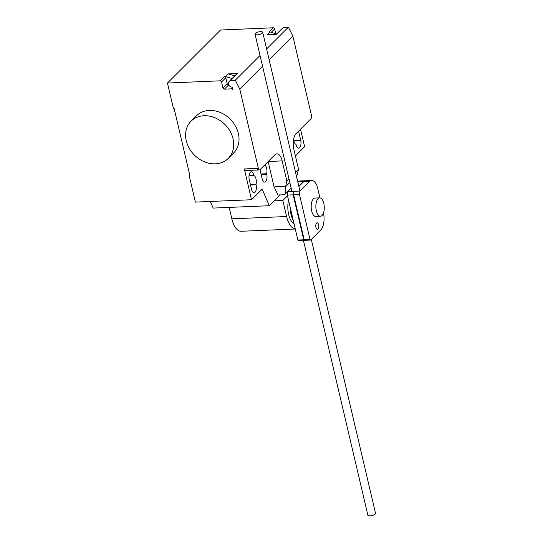 <?xml version="1.0" encoding="UTF-8"?>
<svg xmlns="http://www.w3.org/2000/svg" width="543" height="543" viewBox="0 0 543 543"><rect width="100%" height="100%" fill="white"/><g stroke="black" fill="none" stroke-linecap="round" stroke-linejoin="round"><path stroke-width="0.81" d="M317.981 229.085A3.285 1.5 87.6 0 0 318.714 225.365A3.285 1.5 87.6 0 0 317.139 222.793A3.285 1.5 87.6 0 0 316.569 223.071A3.285 1.5 87.6 0 0 315.951 227.402A3.285 1.5 87.6 0 0 317.417 229.363A3.285 1.5 87.6 0 0 317.981 229.085M299.885 191.055L294.034 191.299L293.634 194.808L304.182 239.762L310.033 239.517L299.485 194.564L299.885 191.055L309.524 181.423A13.792 6.285 -92.4 0 1 311.655 180.486A13.792 6.285 -92.4 0 1 317.662 188.149L319.942 197.862M293.634 194.808L299.485 194.564M311.655 180.486L305.804 180.731A13.792 6.285 87.6 0 0 303.68 181.667L309.524 181.423M303.68 181.667L298.867 186.466M323.479 212.965A13.344 6.075 -92.4 0 1 320.886 229.859L310.677 240.054L310.033 239.517M304.182 239.762L304.833 240.305L310.677 240.054M291.157 188.129L287.722 191.564L287.322 195.073L297.863 240.026L303.713 239.782L293.166 194.828L293.906 190.98M287.322 195.073L293.166 194.828M287.722 191.564L293.566 191.319M298.786 186.106L303.211 181.688A13.792 6.285 -92.4 0 1 305.336 180.751A13.792 6.285 -92.4 0 1 305.573 180.751M297.802 181.912L303.211 181.688M305.336 180.751L299.485 180.995A13.792 6.285 87.6 0 0 297.734 181.633M304.589 240.101L303.713 239.782M297.863 240.026L298.514 240.569L304.365 240.318M311.295 239.443L375.539 513.359A3.944 1.357 166.8 0 1 370.109 515.85A3.944 1.357 166.8 0 1 367.855 515.158L303.401 240.359M257.28 34.827A3.944 1.357 -13.2 0 0 262.717 32.336A3.944 1.357 -13.2 0 0 260.47 31.643A3.944 1.357 -13.2 0 0 255.034 34.134A3.944 1.357 -13.2 0 0 257.28 34.827M290.159 207.168A15.781 7.188 87.6 0 0 291 214.376A15.781 7.188 87.6 0 0 293.213 220.207M293.987 223.506A15.781 7.188 -92.4 0 1 288.659 214.471A15.781 7.188 -92.4 0 1 288.53 200.245M323.777 203.34A9.204 4.195 87.6 0 0 319.678 197.856A9.204 4.195 87.6 0 0 316.345 210.765A9.204 4.195 87.6 0 0 320.451 216.257A9.204 4.195 87.6 0 0 323.777 203.34M320.451 216.257L315.775 216.453A9.204 4.195 -92.4 0 1 311.668 210.962A9.204 4.195 -92.4 0 1 314.994 198.052L319.678 197.856M292.806 218.456A15.781 7.188 -92.4 0 1 291.469 214.356A15.781 7.188 -92.4 0 1 290.736 209.646M295.263 228.956A20.885 9.516 -92.4 0 1 286.602 216.528L282.842 200.51L287.505 195.853M229.173 207.406L231.854 218.836A20.885 9.516 87.6 0 0 241.16 231.277L295.277 229.003M274.161 200.876L282.842 200.51M233.049 138.798A26.302 21.605 45 0 1 228.243 158.393A26.302 21.605 45 0 1 204.27 161.746A26.302 21.605 45 0 1 186.263 140.766A26.302 21.605 45 0 1 191.061 121.17A26.302 21.605 45 0 1 215.042 117.817A26.302 21.605 45 0 1 233.049 138.798M228.243 158.393L233.558 153.085A26.302 21.605 -135 0 0 238.363 133.49A26.302 21.605 -135 0 0 220.349 112.51A26.302 21.605 -135 0 0 196.376 115.869L191.061 121.17M298.555 131.162L300.686 140.243A5.654 2.579 -92.4 0 1 298.643 148.171A5.654 2.579 -92.4 0 1 296.118 144.805L296.016 144.363A5.654 2.579 -92.4 0 1 293.648 139.015M251.524 189.351L249.271 179.733A5.654 2.579 -92.4 0 1 251.314 171.798A5.654 2.579 -92.4 0 1 253.832 175.172L253.934 175.613A5.654 2.579 -92.4 0 1 255.984 184.349L256.092 184.79A5.654 2.579 -92.4 0 1 254.043 192.724A5.654 2.579 -92.4 0 1 251.524 189.351M250.404 184.586L255.984 184.349M249.027 175.817L253.934 175.613M280.12 194.923L269.321 205.716L262.154 189.127L251.531 199.736L195.385 202.098L189.181 175.64L189.751 175.07M258.353 168.357A2.634 1.201 87.6 0 0 259.527 169.925L258.353 169.973A2.634 1.201 -92.4 0 1 257.178 168.405L258.353 168.357L239.755 89.066L262.574 66.266M259.527 169.925A2.634 1.201 87.6 0 0 259.975 169.701L274.839 154.85A11.837 5.389 87.6 0 1 276.882 153.845A11.837 5.389 87.6 0 1 282.156 160.898L286.847 180.894L288.964 178.783M251.531 199.736L244.316 168.948A2.634 1.201 87.6 0 0 245.484 170.516L258.353 169.973M295.528 172.226L298.528 169.226L296.621 176.896M274.378 187.43L277.948 195.012L284.267 194.747L285.143 194.224L285.706 186.201L286.847 180.894M285.143 194.224L287.709 191.665M268.133 161.549L274.215 187.464L275.464 186.636L285.706 186.201M276.421 34.257L282.15 28.535A3.421 2.81 45 0 1 282.414 28.311L283.717 27.347L288.401 27.15L292.84 36.028L311.438 115.32A2.634 1.201 -92.4 0 1 310.942 118.788L296.078 133.632A11.837 5.389 87.6 0 0 293.838 149.23L298.528 169.226M260.016 169.667L262.14 178.742A5.654 2.579 87.6 0 0 264.665 182.115A5.654 2.579 87.6 0 0 266.708 174.181L266.606 173.74A5.654 2.579 87.6 0 0 264.645 165.038M266.606 173.74L261.027 173.977M189.181 175.64L189.88 175.613L174.086 108.267L173.38 108.295L167.461 83.045L220.098 80.826A1.317 1.079 45 0 1 221.551 81.979L222.963 87.993A1.317 1.079 -135 0 0 224.415 89.147L231.433 88.848A1.317 1.079 45 0 1 232.886 90.002L232.316 87.566A0.529 0.434 -135 0 0 231.8 87.104A3.421 2.81 45 0 1 228.718 84.905A3.421 2.81 45 0 1 229.058 81.572A3.421 2.81 45 0 1 229.322 81.348L230.632 80.384L235.309 80.188L239.755 89.066M210.311 201.467L213.168 208.078L269.321 205.716M300.517 129.2L304.623 146.698L295.406 155.909M234.746 75.891L228.169 73.882L237.529 73.488L235.798 74.873A3.421 2.81 -135 0 0 235.533 75.104L229.058 81.572M283.717 27.347L276.815 34.243L267.455 34.637L270.109 31.983L268.941 32.03L273.19 27.788A1.317 1.079 45 0 1 274.643 28.942L275.763 33.707M167.461 83.045L220.546 30.008L273.19 27.788M276.686 33.992L270.109 31.983M288.401 27.15L266.606 48.918M260.043 55.481L235.309 80.188M269.138 59.71L292.84 36.028M228.718 84.898L228.664 84.905A1.317 1.079 45 0 1 227.212 83.751L225.8 77.737A1.317 1.079 -135 0 0 224.347 76.583L225.515 76.536L228.169 73.882M237.529 73.488L230.632 80.384M232.092 78.545L225.515 76.536M231.854 218.836L286.602 216.528M293.824 140.528L300.686 140.243M250.506 185.027L256.092 184.79M249.081 175.369L253.832 175.172M257.178 168.405L244.316 168.948M285.679 186.602L289.826 182.462M296.39 175.898L297.211 175.077M282.156 160.898L268.201 161.488M266.708 174.181L261.129 174.418M276.462 34.257L282.414 28.311M271.249 32.336L274.643 28.942M220.098 80.826L224.347 76.583M235.798 74.873L229.322 81.348M231.433 88.848L232.39 87.891M224.415 89.147L228.664 84.905M227.212 83.751L222.963 87.993M225.8 77.737L221.551 81.979M262.717 32.336L299.933 191M255.034 34.134L291.917 191.387"/></g></svg>
